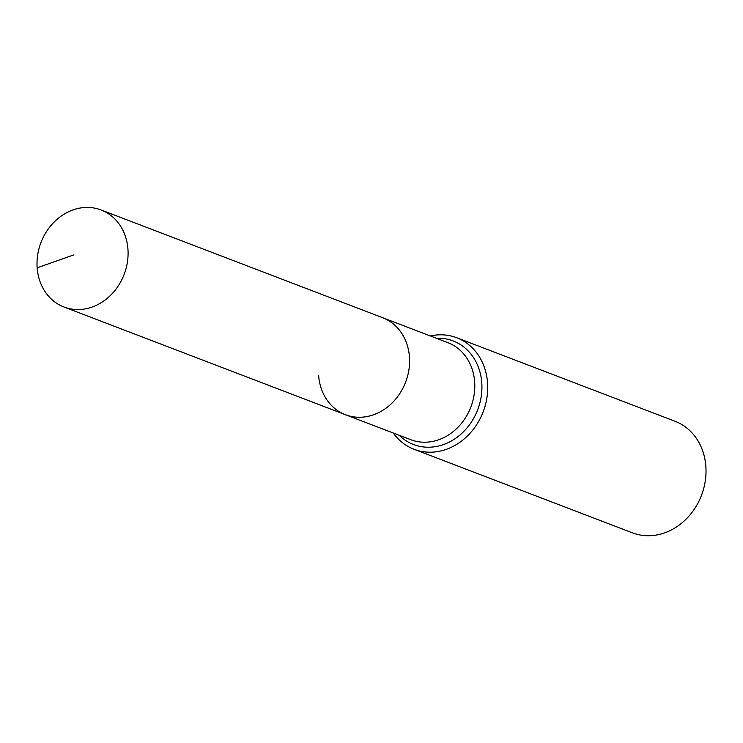 <?xml version="1.0" encoding="UTF-8"?>
<svg xmlns="http://www.w3.org/2000/svg" width="743" height="743" viewBox="0 0 743 743"><rect width="100%" height="100%" fill="white"/><g stroke="black" fill="none" stroke-linecap="round" stroke-linejoin="round"><path stroke-width="1.11" d="M37.15 267.833A51.954 44.534 -69.1 0 0 63.982 307.008A51.954 44.534 -69.1 0 0 127.945 249.146A51.954 44.534 -69.1 0 0 101.113 209.972A51.954 44.534 -69.1 0 0 37.15 267.833L73.455 255.007M318.645 375.549A51.954 44.534 -69.1 0 0 345.476 414.724A51.954 44.534 -69.1 0 0 409.439 356.863A51.954 44.534 -69.1 0 0 382.608 317.688L101.113 209.972M393.233 433.002A59.709 51.183 -69.1 0 0 414.027 449.274L632.33 532.805A59.709 51.183 -69.1 0 0 705.85 466.298A59.709 51.183 -69.1 0 0 675.015 421.262L456.713 337.731A59.709 51.183 -69.1 0 0 430.364 335.957M345.476 414.724A51.954 44.534 -69.1 0 0 409.439 356.863A51.954 44.534 -69.1 0 0 382.608 317.688L447.825 342.644A51.954 44.534 -69.1 0 1 474.656 381.818A51.954 44.534 -69.1 0 1 432.946 441.361A51.954 44.534 -69.1 0 1 410.693 439.68L63.982 307.008M414.027 449.274A59.709 51.183 -69.1 0 0 487.547 382.766A59.709 51.183 -69.1 0 0 456.713 337.731M399.232 435.296A55.446 47.533 -69.1 0 0 437.255 446.302A55.446 47.533 -69.1 0 0 481.77 382.747A55.446 47.533 -69.1 0 0 436.364 338.26"/></g></svg>
